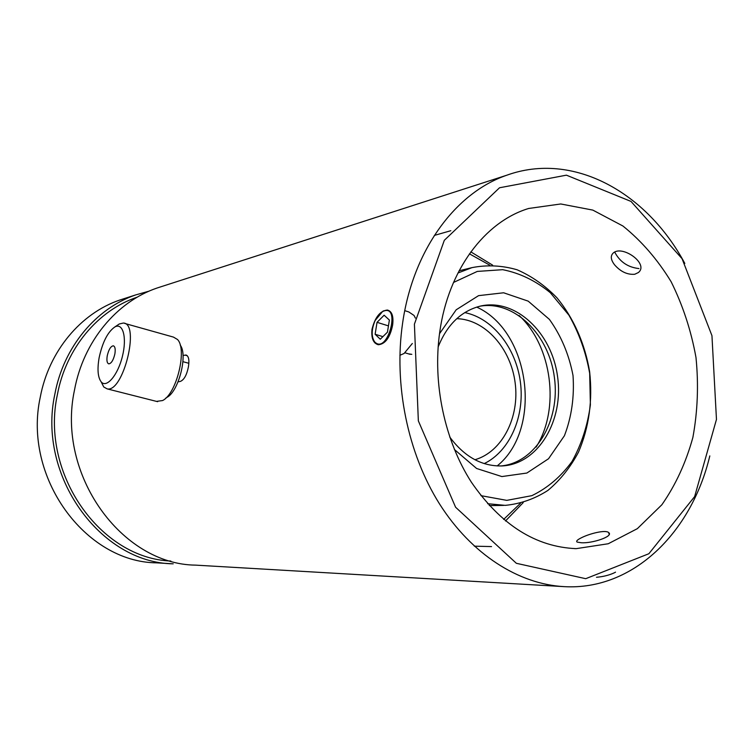 <?xml version="1.0" encoding="UTF-8"?>
<svg xmlns="http://www.w3.org/2000/svg" width="755" height="755" viewBox="0 0 755 755"><rect width="100%" height="100%" fill="white"/><g stroke="black" fill="none" stroke-linecap="round" stroke-linejoin="round"><path stroke-width="1.13" d="M171.951 563.749L156.464 562.843C85.136 562.088 22.669 476.99 40.279 397.111C48.896 351.028 80.823 313.306 119.734 300.056L125.019 298.348M173.216 563.825C100.717 563.107 36.995 475.924 54.86 394.129C63.599 346.941 96.083 308.399 135.636 294.931L149.122 291.137M414.41 324.15L444.317 240.307L499.527 187.769L566.42 175.169L631.01 201.425L682.067 258.701L711.946 335.645L716.467 419.421L694.638 496.592L648.866 553.736L585.72 578.689L516.354 563.296L455.586 507.228L418.345 420.865L414.41 324.15M684.813 263.419C646.667 192.204 573.064 151.17 506.709 175.245C455.68 192.685 413.07 249.886 402.623 323.027C393.591 384.578 407.7 453.274 439.467 503.84C471.422 554.302 518.704 584.247 564.202 586.644C632.926 590.599 691.457 532.803 709.813 455.907M564.202 586.644L195.696 565.136C121.659 564.476 56.257 474.489 74.481 390.118C83.371 341.458 116.581 301.811 156.974 288.051L162.457 286.277M183.012 355.511L185.919 355.029C188.674 355.926 189.505 359.861 188.42 366.826C186.778 375.009 184.088 379.869 180.351 381.417L178.067 381.841M372.007 329.293C375.065 317.147 380.209 310.739 387.438 310.05C391.977 311.268 393.714 316.269 392.628 325.075C390.08 337.513 385.305 344.072 378.312 344.742C373.244 343.289 371.139 338.136 372.007 329.293M596.488 577.282C603.254 576.688 609.247 575.178 614.457 572.743L615.533 572.148M439.731 332.134C448.243 270.12 484.852 221.687 528.66 208.474L560.767 203.973L592.817 210.098L622.922 226.009C641.533 240.996 657.605 259.578 671.129 281.728C682.86 305.388 691.155 330.652 695.987 357.521C698.705 384.701 697.667 411.333 692.882 437.419C685.974 462.57 675.64 485.012 661.88 504.746L637.333 528.67L608.247 543.751L576.197 548.649C535.757 546.998 500.829 524.876 471.431 482.275C444.601 440.59 432.455 383.474 439.731 332.134M614.617 264.873C610.757 259.852 610.276 255.926 613.183 253.076C622.063 244.535 649.394 263.844 638.352 272.555L634.71 274.273C627.32 274.839 620.629 271.706 614.617 264.873M581.548 537.702C589.693 533.549 605.623 529.566 608.653 532.558C614.07 536.314 592.156 543.581 581.237 542.741L577.141 542.09C575.848 541.222 577.32 539.759 581.548 537.702M408.483 353.85L411.815 354.35M170.838 561.031C100.604 558.521 40.157 473.829 57.361 394.742C65.949 348.281 97.999 310.352 137.004 297.234L137.316 297.121M114.883 353.887C113.42 360.088 111.4 363.419 108.833 363.872C107.031 363.249 106.502 360.541 107.248 355.765C108.692 349.593 110.702 346.271 113.288 345.799C115.081 346.403 115.609 349.103 114.883 353.887M124.745 323.433L173.452 337.098L177.463 339.467C187.514 349.178 176.528 394.185 162.514 400.565L156.464 401.386M165.534 398.329L166.685 397.489C178.529 392.043 188.137 354.737 180.19 345.073M101.198 381.907L103.746 386.966L107.125 388.863C123.225 392.959 140.373 323.216 123.348 323.046L119.29 323.97L117.289 325.311M99.122 357.757C102.491 342.204 107.72 331.936 114.817 326.972C122.933 322.291 127.133 337.57 122.423 356.313C117.893 375.084 106.634 388.41 101.245 381.954C97.848 377.462 97.14 369.403 99.122 357.757M469.431 253.831L489.693 265.118M520.403 503.368L503.632 519.421M505.491 520.969L523.215 502.622M492.609 265.128L470.837 251.868M456.766 318.667C485.106 319.374 510.842 348.357 515.155 382.879C519.742 417.364 502.188 451.924 474.923 459.738M464.778 312.598C492.713 318.157 516.052 347.98 520.412 382.209C524.885 416.42 509.861 451.188 484.219 463.608M476.707 307.096C530.293 331.181 542.939 429.085 497.158 465.939M519.129 315.524C552.188 346.252 560.295 408.993 536.107 447.092M453.5 282.464L477.292 271.423L502.707 269.686C519.789 273.055 535.644 280.728 550.282 292.685L568.93 315.175C579.028 332.993 585.946 352.387 589.683 373.366L590.391 404.831C587.588 425.546 581.482 444.402 572.073 461.39C560.937 476.669 547.526 488.089 531.841 495.667L506.784 500.367L480.926 495.648M487.626 503.708L505.208 505.369C520.497 503.868 534.738 498.885 547.932 490.401C560.191 480.142 570.384 467.383 578.509 452.113C589.06 427.283 592.769 400.499 589.636 371.762C584.993 343.855 573.64 318.034 556.945 297.8C544.959 285.466 531.68 276.132 517.109 269.78C502.113 265.42 487.069 264.703 471.988 267.629L457.936 273.008M439.514 333.719L456.19 309.786L478.566 295.649L503.613 292.78L528.198 301.141L549.413 319.403C561.116 335.758 568.987 354.454 573.017 375.49C574.47 396.856 571.61 416.939 564.429 435.72L548.536 458.747L526.858 473.045L501.867 476.565L476.613 468.487L454.397 449.489M479.925 306.2C514.429 300.141 549.187 334.758 554.453 377.859C560.314 420.894 535.465 463.183 500.508 465.986M438.136 346.989C447.111 324.612 461.201 310.975 480.406 306.086C515.325 297.942 551.735 332.379 557.539 376.377C564.013 420.271 538.494 463.73 502.745 465.901C482.266 466.675 464.589 457.039 449.706 436.985M387.457 332.153L380.284 339.231L375.122 334.267L377.038 322.328L384.125 315.212L389.382 320.063L387.457 332.153M377.038 322.328L388.457 325.886M375.122 334.267L382.908 336.645M375.112 320.526L382.483 311.626C401.82 301.915 387.617 355.916 374.555 341.77C371.224 336.513 371.413 329.435 375.112 320.526M399.876 355.284L404.067 353.5L412.334 343.487M415.373 318.082L414.061 315.486L408.814 311.957L404.765 310.654M184.966 355.077L187.297 355.718M135.636 294.931L119.734 300.056M506.709 175.245L156.974 288.051M609.172 534.389L608.662 532.568M405.02 352.811L410.116 354.34M185.9 355.01L186.504 355.18M450.839 230.7L434.342 235.418M576.197 548.649L574.442 548.611M491.533 546.582L474.338 546.167M157.635 401.679L107.125 388.863M101.245 381.954L103.746 386.966M114.817 326.972L119.29 323.97M183.484 361.834L188.844 363.287M471.988 267.629L459.087 270.781M503.604 505.397L489.325 505.595M502.745 465.901L501.452 465.967M374.555 341.77L374.961 342.996M382.483 311.626L383.464 310.843M614.73 252.132C619.846 261.853 627.924 267.336 638.957 268.572"/></g></svg>
